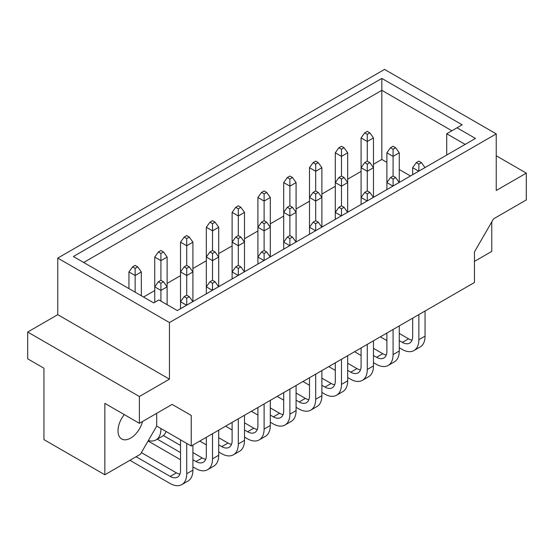 <?xml version="1.0" encoding="UTF-8"?>
<svg xmlns="http://www.w3.org/2000/svg" width="554" height="554" viewBox="0 0 554 554"><rect width="100%" height="100%" fill="white"/><g stroke="black" fill="none" stroke-linecap="round" stroke-linejoin="round"><path stroke-width="0.83" d="M124.269 414.586A17.873 10.318 120 0 0 121.707 438.99A17.873 10.318 120 0 0 130.647 438.103A17.873 10.318 120 0 0 142.565 421.483M73.37 256.516L381.838 78.419L462.188 124.809L457.029 127.787L475.471 138.438L177.315 310.572L158.873 299.929L153.714 302.906L73.37 256.516M384.552 69.409L57.761 258.081L169.448 322.567L496.239 133.895L384.552 69.409M139.386 396.512L169.448 379.158L57.761 314.672L27.7 332.026L139.386 396.512L139.386 423.318L104.851 403.374L104.851 474.771L140.446 454.218L156.699 426.074L191.234 446.012L474.453 282.498L474.453 251.911L493.545 218.851L526.3 199.939L526.3 173.132L496.239 155.778M104.851 474.771L43.953 439.613L43.953 368.216L27.7 358.833L27.7 332.026M474.453 261.384L491.765 251.391L491.765 221.932M496.239 133.895L496.239 190.486L526.3 173.132M169.448 379.158L169.448 322.567M191.234 446.012L191.234 415.424L172.149 404.406L139.386 423.318M57.761 314.672L57.761 258.081M172.149 404.406L191.234 415.424M156.699 426.074L156.699 413.326M386.886 162.35L381.838 159.434L381.838 90.337L83.689 262.471M381.838 159.434L373.472 164.268M361.09 171.415L347.677 179.164M335.295 186.31L321.881 194.052M309.499 201.199L296.085 208.948M283.703 216.095L270.297 223.837M257.915 230.983L244.501 238.732M232.119 245.879L218.705 253.621M206.323 260.768L192.91 268.517M180.528 275.663L167.114 283.406M154.739 290.552L143.528 297.027M451.87 130.765L381.838 90.337L381.838 78.419M410.472 175.964L399.261 169.496M446.711 155.044L446.711 133.749L457.029 127.787M465.159 144.393L446.711 133.749M424.98 167.592L421.449 162.634L418.866 161.145L416.289 162.634L418.866 164.129L421.449 162.634M418.866 164.129L418.866 171.117M418.734 171.193L412.675 167.703L416.289 162.634M412.675 167.703L412.675 174.69M412.675 318.162L412.675 336.43A14.591 8.428 60 0 1 409.655 343.113A14.591 8.428 60 0 1 402.356 342.386L399.261 340.599M412.058 340.128A14.591 8.428 60 0 1 408.547 338.813L399.261 333.453M386.886 333.453L386.54 333.252M380.349 336.825L386.886 340.599M399.261 347.746L402.1 349.387A23.711 13.691 -120 0 0 413.956 350.557A23.711 13.691 -120 0 0 418.866 339.706L418.866 314.589M413.956 350.557L420.147 346.984A23.711 13.691 -120 0 0 425.056 336.133L425.056 311.016M393.077 149.234L393.077 156.38L399.261 152.807L395.653 147.745L393.077 146.256L390.494 147.745L393.077 149.234L395.653 147.745M399.185 182.481L395.653 177.529L393.077 176.04L393.077 156.38L386.886 152.807L390.494 147.745M386.886 152.807L386.886 182.591L390.494 177.529L393.077 176.04M399.261 182.439L399.261 152.807M367.281 134.345L367.281 141.492L373.472 137.918L369.857 132.856L367.281 131.36L364.698 132.856L367.281 134.345L369.857 132.856M361.09 137.918L361.09 167.703L364.698 162.634L367.281 164.129L367.281 171.276L373.472 167.703L369.857 162.634L367.281 161.145L367.281 141.492L361.09 137.918L364.698 132.856M373.472 197.328L373.472 137.918M373.389 197.376L369.857 192.418L367.281 190.929L367.281 171.276L361.09 167.703L361.09 197.487L364.698 192.418L367.281 190.929M364.698 192.418L367.281 193.907L369.857 192.418M367.281 193.907L367.281 200.901M367.143 200.977L361.09 197.487L361.09 204.474M361.09 347.947L361.09 366.215A14.591 8.428 60 0 1 358.064 372.89A14.591 8.428 60 0 1 350.772 372.17L347.677 370.384M360.474 369.913A14.591 8.428 60 0 1 356.963 368.597L347.677 363.237M328.764 366.609L335.295 370.384M347.677 377.53L350.516 379.171A23.711 13.691 -120 0 0 362.371 380.342A23.711 13.691 -120 0 0 367.281 369.49L367.281 344.373M362.371 380.342L368.562 376.768A23.711 13.691 -120 0 0 373.472 365.917L373.472 340.8M347.593 212.265L344.062 207.314L341.486 205.825L341.486 186.165L335.295 182.591L338.903 177.529L341.486 179.018L341.486 186.165L347.677 182.591L344.062 177.529L341.486 176.04L341.486 156.38L347.677 152.807L344.062 147.745L341.486 146.256L338.903 147.745L341.486 149.234L344.062 147.745M341.486 179.018L344.062 177.529M338.903 177.529L341.486 176.04M341.486 149.234L341.486 156.38L335.295 152.807L335.295 212.376L338.903 207.314L341.486 205.825M347.677 212.224L347.677 152.807M315.69 164.129L315.69 171.276L321.881 167.703L318.273 162.634L315.69 161.145L313.114 162.634L315.69 164.129L318.273 162.634M309.499 167.703L309.499 197.487L313.114 192.418L315.69 193.907L315.69 201.06L321.881 197.487L318.273 192.418L315.69 190.929L315.69 171.276L309.499 167.703L313.114 162.634M321.881 227.112L321.881 167.703M390.494 177.529L393.077 179.018L395.653 177.529M393.077 179.018L393.077 186.012M392.938 186.089L386.886 182.591L386.886 189.586M386.886 333.058L386.886 351.319A14.591 8.428 60 0 1 383.86 358.002A14.591 8.428 60 0 1 376.568 357.282L373.472 355.495M386.27 355.024A14.591 8.428 60 0 1 382.759 353.708L373.472 348.341M361.09 348.341L360.744 348.147M354.553 351.721L361.09 355.495M373.472 362.641L376.304 364.276A23.711 13.691 -120 0 0 388.16 365.453A23.711 13.691 -120 0 0 393.077 354.602L393.077 329.485M388.16 365.453L394.351 361.88A23.711 13.691 -120 0 0 399.261 351.021L399.261 325.911M367.281 164.129L369.857 162.634M364.698 162.634L367.281 161.145M335.295 152.807L338.903 147.745M338.903 207.314L341.486 208.803L344.062 207.314M341.486 208.803L341.486 215.797M341.347 215.873L335.295 212.376L335.295 219.37M335.295 362.842L335.295 381.104A14.591 8.428 60 0 1 332.275 387.786A14.591 8.428 60 0 1 324.976 387.066L321.881 385.279M334.678 384.808A14.591 8.428 60 0 1 331.167 383.493L321.881 378.126M302.969 381.505L309.499 385.279M321.881 392.426L324.72 394.06A23.711 13.691 -120 0 0 336.576 395.237A23.711 13.691 -120 0 0 341.486 384.386L341.486 359.269M336.576 395.237L342.767 391.664A23.711 13.691 -120 0 0 347.677 380.806L347.677 355.696M315.69 193.907L318.273 192.418M313.114 192.418L315.69 190.929M309.499 197.487L309.499 227.272L313.114 222.202L315.69 220.714L315.69 201.06L309.499 197.487M289.894 179.018L289.894 186.165L296.085 182.591L292.477 177.529L289.894 176.04L287.318 177.529L289.894 179.018L292.477 177.529M283.703 182.591L283.703 212.376L287.318 207.314L289.894 208.803L289.894 215.949L296.085 212.376L292.477 207.314L289.894 205.825L289.894 186.165L283.703 182.591L287.318 177.529M296.085 242.001L296.085 182.591M321.805 227.161L318.273 222.202L315.69 220.714M313.114 222.202L315.69 223.691L318.273 222.202M315.69 223.691L315.69 230.686M315.558 230.762L309.499 227.272L309.499 234.259M309.499 377.731L309.499 395.999A14.591 8.428 60 0 1 306.48 402.675A14.591 8.428 60 0 1 299.181 401.955L296.085 400.168M308.883 399.697A14.591 8.428 60 0 1 305.372 398.381L296.085 393.021M277.173 396.394L283.703 400.168M296.085 407.315L298.925 408.956A23.711 13.691 -120 0 0 310.78 410.126A23.711 13.691 -120 0 0 315.69 399.275L315.69 374.158M310.78 410.126L316.971 406.553A23.711 13.691 -120 0 0 321.881 395.701L321.881 370.584M270.214 256.945L266.682 251.987L264.106 250.498L264.106 230.845L270.297 227.272L270.297 197.487L266.682 192.418L264.106 190.929L261.523 192.418L264.106 193.907L266.682 192.418M263.967 260.546L257.915 257.056L261.523 251.987L264.106 253.476L266.682 251.987M264.106 253.476L264.106 260.47M261.523 251.987L264.106 250.498M264.106 193.907L264.106 201.06L257.915 197.487L257.915 264.043M257.915 407.515L257.915 425.784A14.591 8.428 60 0 1 254.888 432.459A14.591 8.428 60 0 1 247.596 431.739L244.501 429.952M257.298 429.482A14.591 8.428 60 0 1 253.787 428.166L244.501 422.806M232.119 422.806L231.773 422.605M225.582 426.178L232.119 429.952M244.501 437.099L247.34 438.74A23.711 13.691 -120 0 0 259.189 439.911A23.711 13.691 -120 0 0 264.106 429.059L264.106 403.942M259.189 439.911L265.38 436.337A23.711 13.691 -120 0 0 270.297 425.486L270.297 400.369M218.629 286.73L215.097 281.771L212.514 280.282L212.514 260.629L218.705 257.056L218.705 227.272L215.097 222.202L212.514 220.714L209.938 222.202L212.514 223.691L215.097 222.202M212.383 290.331L206.323 286.84L209.938 281.771L212.514 283.26L215.097 281.771M212.514 283.26L212.514 290.254M209.938 281.771L212.514 280.282M212.514 223.691L212.514 230.845L206.323 227.272L206.323 293.828M206.323 437.3L206.323 455.568A14.591 8.428 60 0 1 203.304 462.244A14.591 8.428 60 0 1 196.005 461.524L192.91 459.737M205.707 459.266A14.591 8.428 60 0 1 202.196 457.95L192.91 452.59M180.528 445.444L163.361 435.527M180.528 452.59L157.294 439.177M148.077 440.998L180.528 459.737M192.91 466.884L195.749 468.525A23.711 13.691 -120 0 0 207.605 469.695A23.711 13.691 -120 0 0 212.514 458.844L212.514 433.727M207.605 469.695L213.796 466.122A23.711 13.691 -120 0 0 218.705 455.27L218.705 430.153M289.894 208.803L292.477 207.314M287.318 207.314L289.894 205.825M283.703 212.376L283.703 242.16L287.318 237.098L289.894 235.609L289.894 215.949L283.703 212.376M244.418 271.834L240.886 266.883L238.31 265.394L238.31 245.734L232.119 242.16L235.727 237.098L238.31 238.587L238.31 245.734L244.501 242.16L240.886 237.098L238.31 235.609L238.31 215.949L244.501 212.376L240.886 207.314L238.31 205.825L235.727 207.314L238.31 208.803L240.886 207.314M238.31 238.587L240.886 237.098M235.727 237.098L238.31 235.609M238.31 208.803L238.31 215.949L232.119 212.376L232.119 271.945L235.727 266.883L238.31 265.394M244.501 271.785L244.501 212.376M192.834 301.618L189.302 296.667L186.719 295.178L186.719 275.518L180.528 271.945L184.143 266.883L186.719 268.371L186.719 275.518L192.91 271.945L189.302 266.883L186.719 265.394L186.719 245.734L192.91 242.16L189.302 237.098L186.719 235.609L184.143 237.098L186.719 238.587L189.302 237.098M186.719 268.371L189.302 266.883M184.143 266.883L186.719 265.394M186.719 238.587L186.719 245.734L180.528 242.16L180.528 301.729L184.143 296.667L186.719 295.178M192.91 301.57L192.91 242.16M270.297 256.897L270.297 227.272L266.682 222.202L264.106 220.714L264.106 201.06L270.297 197.487M257.915 197.487L261.523 192.418M218.705 286.681L218.705 257.056L215.097 251.987L212.514 250.498L212.514 230.845L218.705 227.272M206.323 227.272L209.938 222.202M160.923 253.476L160.923 260.629L167.114 257.056L163.506 251.987L160.923 250.498L158.347 251.987L160.923 253.476L163.506 251.987M154.739 257.056L154.739 286.84L158.347 281.771L160.923 283.26L160.923 290.414L167.114 286.84L163.506 281.771L160.923 280.282L160.923 260.629L154.739 257.056L158.347 251.987M167.114 304.686L167.114 257.056M296.009 242.05L292.477 237.098L289.894 235.609M287.318 237.098L289.894 238.587L292.477 237.098M289.894 238.587L289.894 245.581M289.763 245.657L283.703 242.16L283.703 249.155M283.703 392.627L283.703 410.888A14.591 8.428 60 0 1 280.684 417.571A14.591 8.428 60 0 1 273.392 416.85L270.297 415.064M283.094 414.593A14.591 8.428 60 0 1 279.576 413.27L270.297 407.91M257.915 407.91L257.568 407.716M251.377 411.29L257.915 415.064M270.297 422.21L273.129 423.845A23.711 13.691 -120 0 0 284.985 425.022A23.711 13.691 -120 0 0 289.894 414.163L289.894 389.053M284.985 425.022L291.175 421.449A23.711 13.691 -120 0 0 296.085 410.59L296.085 385.48M235.727 266.883L238.31 268.371L240.886 266.883M238.31 268.371L238.31 275.366M238.172 275.442L232.119 271.945L232.119 278.939M232.119 422.411L232.119 440.672A14.591 8.428 60 0 1 229.093 447.355A14.591 8.428 60 0 1 221.801 446.635L218.705 444.841M231.503 444.37A14.591 8.428 60 0 1 227.992 443.055L218.705 437.695M199.793 441.074L206.323 444.848M218.705 451.995L221.545 453.629A23.711 13.691 -120 0 0 233.4 454.806A23.711 13.691 -120 0 0 238.31 443.948L238.31 418.838M233.4 454.806L239.591 451.233A23.711 13.691 -120 0 0 244.501 440.375L244.501 415.258M184.143 296.667L186.719 298.156L189.302 296.667M186.719 298.156L186.719 305.15M186.587 305.226L180.528 301.729L180.528 308.723M180.528 439.834L180.528 470.457A14.591 8.428 60 0 1 177.509 477.139A14.591 8.428 60 0 1 170.21 476.419L136.104 456.725M179.912 474.155A14.591 8.428 60 0 1 176.401 472.839L141.374 452.618M129.913 460.298L169.953 483.413A23.711 13.691 -120 0 0 181.809 484.591A23.711 13.691 -120 0 0 186.719 473.732L186.719 443.408M181.809 484.591L188 481.017A23.711 13.691 -120 0 0 192.91 470.159L192.91 445.042M264.106 223.691L264.106 230.845L257.915 227.272L261.523 222.202L264.106 223.691L266.682 222.202M261.523 222.202L264.106 220.714M212.514 253.476L212.514 260.629L206.323 257.056L209.938 251.987L212.514 253.476L215.097 251.987M209.938 251.987L212.514 250.498M160.923 283.26L163.506 281.771M158.347 281.771L160.923 280.282M160.923 301.113L160.923 290.414L154.739 286.84L154.739 302.318M148.34 440.541A23.711 13.691 -120 0 0 156.013 439.911L162.204 436.337A23.711 13.691 -120 0 0 166.11 431.511M156.013 439.911A23.711 13.691 -120 0 0 160.923 429.059L160.923 428.512M232.119 212.376L235.727 207.314M180.528 242.16L184.143 237.098M135.134 268.371L135.134 275.518L141.325 271.945L137.711 266.883L135.134 265.394L132.551 266.883L135.134 268.371L137.711 266.883M135.134 292.18L135.134 275.518L128.944 271.945L132.551 266.883M128.944 271.945L128.944 288.599M141.325 295.753L141.325 271.945M402.356 342.386L408.547 338.813M418.866 339.706L425.056 336.133M350.772 372.17L356.963 368.597M367.281 369.49L373.472 365.917M376.568 357.282L382.759 353.708M393.077 354.602L399.261 351.021M324.976 387.066L331.167 383.493M341.486 384.386L347.677 380.806M299.181 401.955L305.372 398.381M315.69 399.275L321.881 395.701M247.596 431.739L253.787 428.166M264.106 429.059L270.297 425.486M196.005 461.524L202.196 457.95M212.514 458.844L218.705 455.27M273.392 416.85L279.576 413.27M289.894 414.163L296.085 410.59M221.801 446.635L227.992 443.055M238.31 443.948L244.501 440.375M170.21 476.419L176.401 472.839M186.719 473.732L192.91 470.159M160.923 429.059L161.394 428.789"/></g></svg>
